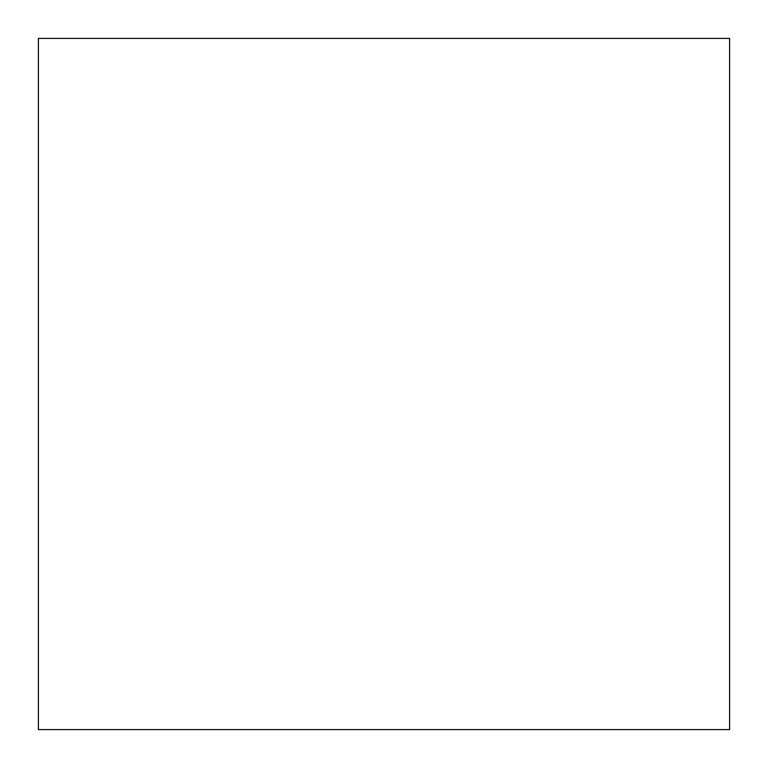 <?xml version="1.0" encoding="UTF-8"?>
<svg xmlns="http://www.w3.org/2000/svg" width="768" height="768" viewBox="0 0 768 768"><rect width="100%" height="100%" fill="white"/><g stroke="black" fill="none" stroke-linecap="round" stroke-linejoin="round"><path stroke-width="1.15" d="M38.4 38.4L729.6 38.4L729.6 729.6L38.4 729.6L38.4 38.4"/></g></svg>
